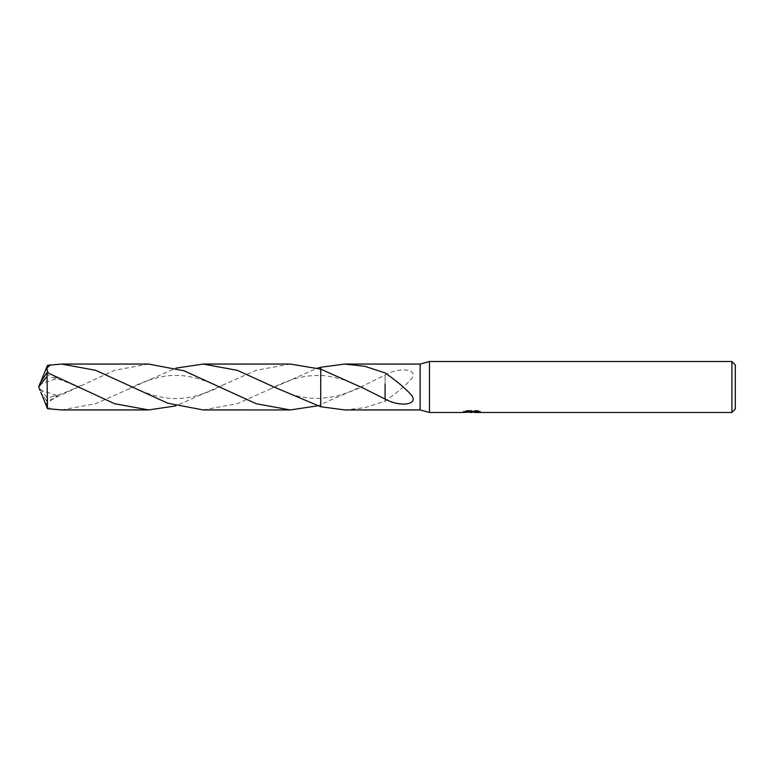 <?xml version="1.0" encoding="UTF-8"?>
<svg xmlns="http://www.w3.org/2000/svg" width="774" height="774" viewBox="0 0 774 774"><rect width="100%" height="100%" fill="white"/><g stroke="black" fill="none" stroke-linecap="round" stroke-linejoin="round"><path stroke-width="0.58" stroke-dasharray="3.87 2.9" d="M475.826 411.333L480.451 411.217L477.529 410.443L467.477 410.443L464.826 411.129L472.972 411.129L463.278 411.633L467.012 410.443L470.747 411.633L478.651 410.926L478.651 411.429L474.656 411.633M478.651 411.429L478.651 412.281L474.549 412.087M474.656 412.484L478.651 412.281M467.477 410.443L467.477 411.333M477.529 410.443L477.529 411.333M480.451 411.217L480.451 412.078M478.651 410.926L478.651 411.807M472.343 411.42L472.343 412.039M464.826 411.129L464.826 412M467.012 410.443L467.012 411.333L463.278 412.484L463.278 411.633L470.747 411.633M468.986 412.232L467.012 411.333M385.094 399.036L385.094 384.107M320.736 369.13L320.736 406.756M344.759 409.939L364.922 407.675L385.104 401.077C393.066 395.572 405.837 385.771 412.174 377.964C417.776 368.676 398.852 367.108 385.094 374.964L363.625 385.665L317.485 405.866M420.127 364.061L420.127 409.939M385.104 401.309L385.094 375.284M385.094 374.964L385.094 389.893M385.104 401.077L385.104 389.873M735.3 364.912L735.3 409.088M731.904 361.516L731.904 412.484M429.473 361.516L429.473 412.484M148.618 364.061L114.687 370.262L47.05 401.483L46.208 400.342L51.616 396.578L57.75 395.64L46.256 403.602L50.552 409.252M40.142 383.082L38.7 387L47.05 397.623L47.05 401.483M47.05 397.623L47.504 365.328M203.194 409.939L237.328 403.67L317.485 368.134M290.202 364.051L256.262 370.262L175.901 405.866M61.61 409.939L95.657 403.699L175.901 368.134M46.208 373.658L51.616 377.422L57.75 378.36L48.423 373.068M320.736 406.766L320.736 404.87M46.208 400.342L40.799 392.176M39.89 389.941L57.75 395.64M40.2 383.082L39.89 384.059L57.75 378.36M39.89 384.059L40.799 381.824M40.2 390.918L40.006 390.396M471.898 412.474L471.898 411.623M471.956 411.633L472.972 411.633M363.625 388.335L348.493 381.572C342.95 379.018 326.783 375.274 320.736 375.545C301.492 375.013 288.044 380.179 271.326 388.345M271.326 385.655C288.044 393.821 301.492 398.987 320.736 398.446L336.197 396.249C349.684 392.195 358.826 388.664 363.625 385.665M222.09 385.636C211.873 391.122 192.31 398.968 176.317 398.523C161.369 399.249 141.207 391.857 129.771 385.665M80.506 388.354C66.961 381.882 57.324 378.244 51.616 377.422M80.506 385.646C66.961 392.118 57.324 395.756 51.616 396.578M129.771 388.335C141.342 382.075 161.418 374.751 176.395 375.477C192.378 375.042 211.999 382.946 222.09 388.364M38.7 387L40.084 383.362"/><path stroke-width="1.16" d="M463.462 411.584L463.278 412.484L429.473 412.484L420.127 409.939L420.127 364.061L429.473 361.516L731.904 361.516L735.3 364.912L735.3 409.088L731.904 412.484L474.656 412.484L474.549 411.623L475.826 411.333M429.473 412.484L429.473 361.516M474.549 412.087L468.986 412.232M471.956 412.484L470.747 412.484M731.904 412.484L731.904 361.516M463.462 412.436L472.972 412L464.826 412L467.477 411.333L477.529 411.333L480.441 412.078L474.549 412.474M420.127 409.939L344.759 409.939L320.746 406.756L320.736 369.13L320.736 367.244L344.759 364.061L420.127 364.061M344.759 364.061L364.922 366.325L385.104 372.923C393.066 378.428 405.837 388.229 412.174 396.036C417.776 405.324 398.852 406.892 385.094 399.036L363.625 388.335L320.746 369.13L290.202 364.051L203.194 364.061L237.337 370.34L273.977 387L320.736 406.766L320.736 369.13L320.746 406.756M472.972 411.333L472.972 412M385.104 384.127L385.094 398.716M40.799 381.824L47.504 365.328L61.61 364.061L95.637 370.291L167.842 403.235L203.194 409.939L290.202 409.949L256.252 403.738L184.077 370.804L148.618 364.061L61.61 364.061M317.485 405.866L290.202 409.949M175.901 405.866L148.618 409.939L114.678 403.738L47.05 372.517L40.142 383.082L38.7 387L47.05 376.377L47.05 372.517M47.05 376.377L47.504 408.672L61.61 409.939L148.618 409.939M317.485 368.134L320.736 367.244M48.423 373.068L46.246 368.656L50.552 364.748M175.901 368.134L203.194 364.061M40.799 392.176L47.504 408.672M40.006 390.396L38.7 387M472.972 411.633L474.549 411.633"/></g></svg>
